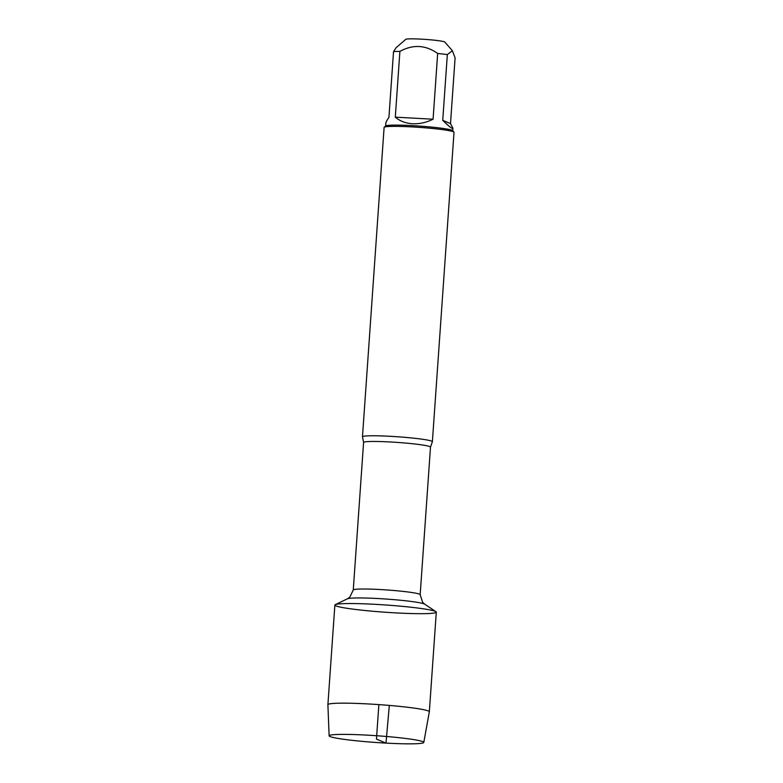 <?xml version="1.0" encoding="UTF-8"?>
<svg xmlns="http://www.w3.org/2000/svg" width="783" height="783" viewBox="0 0 783 783"><rect width="100%" height="100%" fill="white"/><g stroke="black" fill="none" stroke-linecap="round" stroke-linejoin="round"><path stroke-width="1.17" d="M362.49 436.934A35.039 2.506 4 0 1 362.47 436.826A35.039 2.506 4 0 1 390.384 436.317A35.039 2.506 4 0 1 432.382 441.71A35.039 2.506 4 0 1 432.343 441.818L430.493 447.132A33.542 2.398 -176 0 0 397.206 442.405A33.542 2.398 -176 0 0 363.586 442.454L362.49 436.934M395.797 612.893A50.836 3.631 -176 0 0 435.935 611.689A50.836 3.631 -176 0 0 385.833 604.995A50.836 3.631 -176 0 0 335.29 604.652A50.836 3.631 -176 0 0 395.797 612.893M432.382 441.71L454.013 132.307A35.039 2.506 -176 0 0 453.944 132.121A35.039 2.506 -176 0 0 419.238 127.365A35.039 2.506 -176 0 0 384.208 127.237A35.039 2.506 -176 0 0 384.11 127.414L362.47 436.826M385.608 126.034L385.784 123.508C385.892 122.226 386.939 120.191 388.936 117.391L393.526 51.649L396.169 47.655L405.77 39.336A19.624 1.4 4 0 1 421.352 39.15A19.624 1.4 4 0 1 444.822 42.067L452.388 50.719M442.738 120.347C449.256 126.689 452.643 129.312 452.897 128.197L450.499 123.597L442.738 120.347L447.338 54.595L452.378 50.729L455.099 57.854L450.499 123.597M393.526 51.649A33.64 2.408 4 0 1 399.898 51.394C413.042 44.23 425.629 44.925 437.668 53.469A33.64 2.408 4 0 1 447.338 54.595M395.298 117.147C399.898 121.111 405.643 123.313 412.533 123.743C419.453 124.066 426.304 122.559 433.077 119.212L395.298 117.147L399.898 51.394M433.077 119.212L437.668 53.469M453.944 132.121L452.643 130.634A33.64 2.408 -176 0 0 412.406 125.632A33.64 2.408 -176 0 0 385.696 125.955L384.208 127.237M375.37 604.339A50.836 3.631 -176 0 0 334.87 605.073L327.901 704.69A50.836 3.631 -176 0 0 327.901 704.72A50.836 3.631 -176 0 1 368.411 703.956A50.836 3.631 -176 0 1 429.338 711.786A50.836 3.631 -176 0 0 429.338 711.786L436.297 612.169A50.836 3.631 -176 0 0 375.37 604.339M366.933 735.12A47.45 3.396 -176 0 0 329.124 735.834A47.45 3.396 -176 0 0 376.222 742.499A47.45 3.396 -176 0 0 423.789 742.45A47.45 3.396 -176 0 0 366.933 735.12M378.874 704.612L376.457 739.113L385.99 743.106L389.327 705.414M363.586 442.454L353.26 590.01A33.542 2.398 4 0 1 386.89 589.961A33.542 2.398 4 0 1 420.177 594.688L422.634 602.303L424.729 604.202A39.042 2.789 -176 0 0 386.254 599.054A39.042 2.789 -176 0 0 347.437 598.799L335.29 604.652M430.493 447.132L420.177 594.688M424.729 604.202L435.935 611.689M353.26 590.01L349.776 597.214L347.437 598.799M452.721 130.722L452.897 128.197M423.789 742.45L429.329 711.806M329.124 735.834L327.901 704.72"/></g></svg>
